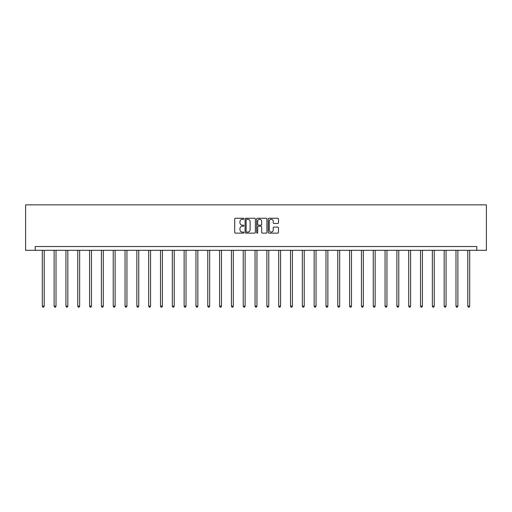 <?xml version="1.0" encoding="UTF-8"?>
<svg xmlns="http://www.w3.org/2000/svg" width="512" height="512" viewBox="0 0 512 512"><rect width="100%" height="100%" fill="white"/><g stroke="black" fill="none" stroke-linecap="round" stroke-linejoin="round"><path stroke-width="0.77" d="M243.878 218.771A0.518 0.518 0 0 0 243.36 218.253L235.456 218.253A0.742 0.742 0 0 0 234.714 218.995L234.714 232.378A0.742 0.742 0 0 0 235.456 233.126L243.36 233.126A0.518 0.518 0 0 0 243.878 232.602A0.518 0.518 0 0 0 243.36 232.083L242.336 232.083A2.381 2.381 0 0 1 239.955 229.702L239.955 228.589A2.381 2.381 0 0 1 242.336 226.208L243.36 226.208A0.518 0.518 0 0 0 243.878 225.69A0.518 0.518 0 0 0 243.36 225.165L242.336 225.165A2.381 2.381 0 0 1 239.955 222.784L239.955 221.67A2.381 2.381 0 0 1 242.336 219.29L243.36 219.29A0.518 0.518 0 0 0 243.878 218.771M277.734 223.494A0.742 0.742 0 0 0 278.477 222.752L278.477 218.995A0.742 0.742 0 0 0 277.734 218.253L268.96 218.253A0.742 0.742 0 0 0 268.218 218.995L268.218 232.378A0.742 0.742 0 0 0 268.96 233.126L277.734 233.126A0.742 0.742 0 0 0 278.477 232.378L278.477 227.846A0.742 0.742 0 0 0 277.734 227.098L273.978 227.098A0.742 0.742 0 0 0 273.235 227.846L273.235 230.093A1.99 1.99 0 0 1 271.245 232.083A1.99 1.99 0 0 1 269.254 230.093L269.254 221.28A1.99 1.99 0 0 1 271.245 219.29A1.99 1.99 0 0 1 273.235 221.28L273.235 222.752A0.742 0.742 0 0 0 273.978 223.494L277.734 223.494M476.781 250.31L486.4 250.31L486.4 204.851L25.6 204.851L25.6 250.31L476.781 250.31L476.781 246.522L35.219 246.522L35.219 250.31M255.347 218.995A0.742 0.742 0 0 0 254.605 218.253L245.83 218.253A0.742 0.742 0 0 0 245.088 218.995L245.088 232.378A0.742 0.742 0 0 0 245.83 233.126L254.605 233.126A0.742 0.742 0 0 0 255.347 232.378L255.347 218.995M257.395 218.253L266.17 218.253A0.742 0.742 0 0 1 266.912 218.995L266.912 232.378A0.742 0.742 0 0 1 266.17 233.126L262.413 233.126A0.742 0.742 0 0 1 261.67 232.378L261.67 226.95A0.742 0.742 0 0 0 260.928 226.208L258.438 226.208A0.742 0.742 0 0 0 257.69 226.95L257.69 232.602A0.518 0.518 0 0 1 257.171 233.126A0.518 0.518 0 0 1 256.653 232.602L256.653 218.995A0.742 0.742 0 0 1 257.395 218.253M246.65 219.29A0.518 0.518 0 0 0 246.125 219.814L246.125 231.565A0.518 0.518 0 0 0 246.65 232.083L247.725 232.083A2.381 2.381 0 0 0 250.106 229.702L250.106 221.67A2.381 2.381 0 0 0 247.725 219.29L246.65 219.29M261.67 221.318A1.99 1.99 0 0 0 259.68 219.328A1.99 1.99 0 0 0 257.69 221.318L257.69 224.422A0.742 0.742 0 0 0 258.438 225.165L260.928 225.165A0.742 0.742 0 0 0 261.67 224.422L261.67 221.318M42.304 250.31L42.304 306.163L44.198 306.163L44.198 250.31M44.198 306.163L43.629 307.149L42.874 307.149L42.304 306.163M54.125 250.31L54.125 306.163L56.019 306.163L56.019 250.31M56.019 306.163L55.45 307.149L54.694 307.149L54.125 306.163M65.946 250.31L65.946 306.163L67.84 306.163L67.84 250.31M67.84 306.163L67.27 307.149L66.515 307.149L65.946 306.163M77.766 250.31L77.766 306.163L79.661 306.163L79.661 250.31M79.661 306.163L79.091 307.149L78.33 307.149L77.766 306.163M89.581 250.31L89.581 306.163L91.475 306.163L91.475 250.31M91.475 306.163L90.912 307.149L90.15 307.149L89.581 306.163M101.402 250.31L101.402 306.163L103.296 306.163L103.296 250.31M103.296 306.163L102.726 307.149L101.971 307.149L101.402 306.163M113.222 250.31L113.222 306.163L115.117 306.163L115.117 250.31M115.117 306.163L114.547 307.149L113.792 307.149L113.222 306.163M125.043 250.31L125.043 306.163L126.938 306.163L126.938 250.31M126.938 306.163L126.368 307.149L125.606 307.149L125.043 306.163M136.858 250.31L136.858 306.163L138.752 306.163L138.752 250.31M138.752 306.163L138.189 307.149L137.427 307.149L136.858 306.163M148.678 250.31L148.678 306.163L150.573 306.163L150.573 250.31M150.573 306.163L150.003 307.149L149.248 307.149L148.678 306.163M160.499 250.31L160.499 306.163L162.394 306.163L162.394 250.31M162.394 306.163L161.824 307.149L161.069 307.149L160.499 306.163M172.32 250.31L172.32 306.163L174.214 306.163L174.214 250.31M174.214 306.163L173.645 307.149L172.883 307.149L172.32 306.163M184.134 250.31L184.134 306.163L186.029 306.163L186.029 250.31M186.029 306.163L185.466 307.149L184.704 307.149L184.134 306.163M195.955 250.31L195.955 306.163L197.85 306.163L197.85 250.31M197.85 306.163L197.28 307.149L196.525 307.149L195.955 306.163M207.776 250.31L207.776 306.163L209.67 306.163L209.67 250.31M209.67 306.163L209.101 307.149L208.346 307.149L207.776 306.163M219.597 250.31L219.597 306.163L221.491 306.163L221.491 250.31M221.491 306.163L220.922 307.149L220.166 307.149L219.597 306.163M231.418 250.31L231.418 306.163L233.306 306.163L233.306 250.31M233.306 306.163L232.742 307.149L231.981 307.149L231.418 306.163M243.232 250.31L243.232 306.163L245.126 306.163L245.126 250.31M245.126 306.163L244.557 307.149L243.802 307.149L243.232 306.163M255.053 250.31L255.053 306.163L256.947 306.163L256.947 250.31M256.947 306.163L256.378 307.149L255.622 307.149L255.053 306.163M266.874 250.31L266.874 306.163L268.768 306.163L268.768 250.31M268.768 306.163L268.198 307.149L267.443 307.149L266.874 306.163M278.694 250.31L278.694 306.163L280.582 306.163L280.582 250.31M280.582 306.163L280.019 307.149L279.258 307.149L278.694 306.163M290.509 250.31L290.509 306.163L292.403 306.163L292.403 250.31M292.403 306.163L291.834 307.149L291.078 307.149L290.509 306.163M302.33 250.31L302.33 306.163L304.224 306.163L304.224 250.31M304.224 306.163L303.654 307.149L302.899 307.149L302.33 306.163M314.15 250.31L314.15 306.163L316.045 306.163L316.045 250.31M316.045 306.163L315.475 307.149L314.72 307.149L314.15 306.163M325.971 250.31L325.971 306.163L327.866 306.163L327.866 250.31M327.866 306.163L327.296 307.149L326.534 307.149L325.971 306.163M337.786 250.31L337.786 306.163L339.68 306.163L339.68 250.31M339.68 306.163L339.117 307.149L338.355 307.149L337.786 306.163M349.606 250.31L349.606 306.163L351.501 306.163L351.501 250.31M351.501 306.163L350.931 307.149L350.176 307.149L349.606 306.163M361.427 250.31L361.427 306.163L363.322 306.163L363.322 250.31M363.322 306.163L362.752 307.149L361.997 307.149L361.427 306.163M373.248 250.31L373.248 306.163L375.142 306.163L375.142 250.31M375.142 306.163L374.573 307.149L373.811 307.149L373.248 306.163M385.062 250.31L385.062 306.163L386.957 306.163L386.957 250.31M386.957 306.163L386.394 307.149L385.632 307.149L385.062 306.163M396.883 250.31L396.883 306.163L398.778 306.163L398.778 250.31M398.778 306.163L398.208 307.149L397.453 307.149L396.883 306.163M408.704 250.31L408.704 306.163L410.598 306.163L410.598 250.31M410.598 306.163L410.029 307.149L409.274 307.149L408.704 306.163M420.525 250.31L420.525 306.163L422.419 306.163L422.419 250.31M422.419 306.163L421.85 307.149L421.088 307.149L420.525 306.163M432.339 250.31L432.339 306.163L434.234 306.163L434.234 250.31M434.234 306.163L433.67 307.149L432.909 307.149L432.339 306.163M444.16 250.31L444.16 306.163L446.054 306.163L446.054 250.31M446.054 306.163L445.485 307.149L444.73 307.149L444.16 306.163M455.981 250.31L455.981 306.163L457.875 306.163L457.875 250.31M457.875 306.163L457.306 307.149L456.55 307.149L455.981 306.163M467.802 250.31L467.802 306.163L469.696 306.163L469.696 250.31M469.696 306.163L469.126 307.149L468.371 307.149L467.802 306.163"/></g></svg>
